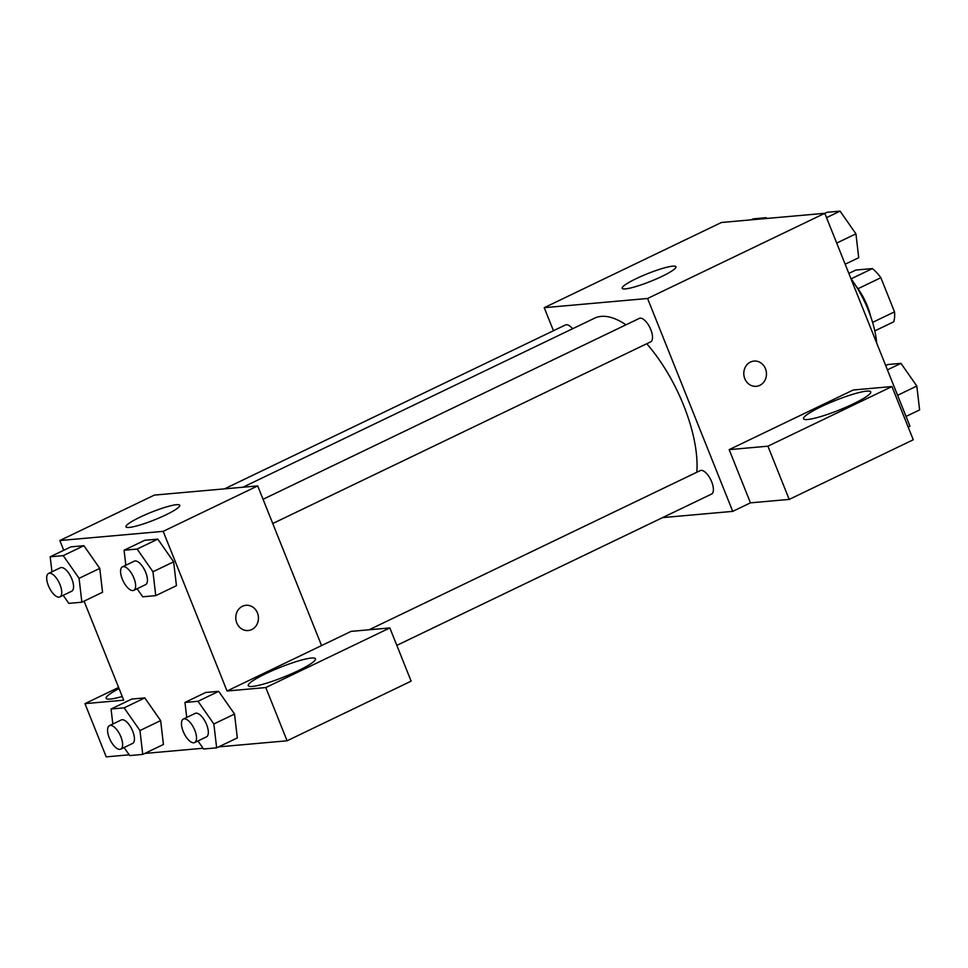 <?xml version="1.0" encoding="UTF-8"?>
<svg xmlns="http://www.w3.org/2000/svg" width="968" height="968" viewBox="0 0 968 968"><rect width="100%" height="100%" fill="white"/><g stroke="black" fill="none" stroke-linecap="round" stroke-linejoin="round"><path stroke-width="1.45" d="M848.851 273.424L855.845 270.06L872.41 268.584A34.4 14.605 -115.7 0 1 880.868 277.719L894.517 311.853A34.4 14.605 -115.7 0 1 893.706 321.812L874.806 330.899M856.16 286.286A36.191 15.367 64.3 0 1 870.68 316.488M851.126 278.82L872.41 268.584M872.591 322.392L894.517 311.853M857.987 288.718L880.868 277.719M876.718 343.12A65.146 27.661 -115.7 0 0 850.872 278.481M553.454 330.729L544.234 307.679L721.45 222.483L824.796 213.299L909.944 426.186L908.165 427.033M750.478 362.044A12.669 11.326 -95.1 0 1 754.011 361.076A12.669 11.326 -95.1 0 1 766.414 372.692A12.669 11.326 -95.1 0 1 756.25 386.317A12.669 11.326 -95.1 0 1 744.174 376.721A12.669 11.326 -95.1 0 1 750.478 362.044M729.158 449.636L853.219 389.995L891.964 386.547L767.914 446.188L729.158 449.636L750.454 502.852L732.728 511.37L662.584 517.614M544.234 307.679L647.58 298.483L824.796 213.299M647.58 298.483L732.728 511.37M756.25 386.317A12.669 11.326 84.9 0 0 766.414 372.692A12.669 11.326 84.9 0 0 754.011 361.076M866.687 391.12A36.191 5.167 158.2 0 1 870.752 391.871A36.191 5.167 158.2 0 1 839.062 410.105A36.191 5.167 158.2 0 1 803.537 418.757A36.191 5.167 158.2 0 1 827.894 403.596A36.191 5.167 158.2 0 1 866.687 391.12M767.914 446.188L789.198 499.403L750.454 502.852M891.964 386.547L913.26 439.774L789.198 499.403M672.7 266.164A28.955 4.126 158.2 0 1 675.954 266.769A28.955 4.126 158.2 0 1 650.605 281.361A28.955 4.126 158.2 0 1 622.182 288.27A28.955 4.126 158.2 0 1 641.663 276.146A28.955 4.126 158.2 0 1 672.7 266.164M572.584 328.745A13.032 5.53 -115.7 0 0 565.457 324.958L224.503 488.864M396.832 645.366L711.516 494.091A13.032 5.53 -115.7 0 0 711.686 481.834A13.032 5.53 -115.7 0 0 700.227 470.605L369.111 629.769M272.746 523.531L650.629 341.873A13.032 5.53 -115.7 0 0 650.798 329.616A13.032 5.53 -115.7 0 0 639.34 318.387L263.054 499.282M696.815 472.239A101.35 43.028 -115.7 0 0 683.698 405.507A101.35 43.028 -115.7 0 0 646.745 343.749M625.969 324.812A101.35 43.028 -115.7 0 0 594.57 318.182L242.932 487.219M63.743 550.284L59.847 540.531L154.36 495.096L257.706 485.912L321.558 645.571L351.094 631.378L389.85 627.93L265.801 687.558L227.044 691.007L321.558 645.571M389.85 627.93L411.134 681.145L287.085 740.786L218.671 746.872M118.616 687.462L84.954 703.639L106.238 756.867L129.167 754.822M144.789 753.443L203.062 748.252M311.406 658.046A36.191 5.167 158.2 0 1 315.471 658.809A36.191 5.167 158.2 0 1 283.781 677.043A36.191 5.167 158.2 0 1 248.256 685.695A36.191 5.167 158.2 0 1 272.613 670.521A36.191 5.167 158.2 0 1 311.406 658.046M122.21 696.476A36.191 5.167 158.2 0 1 106.165 698.327A36.191 5.167 158.2 0 1 119.064 688.587M84.954 703.639L123.71 700.191L84.083 601.14M265.801 687.558L287.085 740.786M186.715 717.457L184.961 702.441L205.639 692.495L218.683 691.333L234.534 714.021M125.828 565.239L124.073 550.223L144.752 540.289L157.808 539.128L173.647 561.815L176.43 585.688L155.751 595.635L142.707 596.796L137.093 588.75M51.945 571.81L50.191 556.794L70.87 546.86L83.913 545.698L99.764 568.373L102.547 592.259L81.869 602.205L68.813 603.366L63.198 595.32M112.82 724.028L111.066 709.012L131.745 699.065L144.801 697.904L160.64 720.591L163.423 744.477L142.744 754.411L129.7 755.572L124.085 747.526M59.847 540.531L163.181 531.347L227.044 691.007M165.782 514.915A28.955 4.126 158.2 0 1 125.973 526.81A28.955 4.126 158.2 0 1 151.335 512.229A28.955 4.126 158.2 0 1 179.746 505.308A28.955 4.126 158.2 0 1 165.782 514.915M163.181 531.347L257.706 485.912M242.448 606.27A12.669 11.326 -95.1 0 1 245.993 605.29A12.669 11.326 -95.1 0 1 258.396 616.906A12.669 11.326 -95.1 0 1 248.232 630.531A12.669 11.326 -95.1 0 1 236.156 620.936A12.669 11.326 -95.1 0 1 242.448 606.27M248.232 630.531A12.669 11.326 84.9 0 0 258.383 616.906A12.669 11.326 84.9 0 0 245.981 605.29M50.191 556.794L63.235 555.632L79.073 578.332L81.869 602.205M59.859 596.917L71.668 591.242A13.032 5.53 -115.7 0 0 71.015 577.097A13.032 5.53 -115.7 0 0 60.379 567.756L48.569 573.431A13.032 5.53 -115.7 0 0 48.4 585.688A13.032 5.53 -115.7 0 0 59.859 596.917A13.032 5.53 -115.7 0 0 59.193 582.784A13.032 5.53 -115.7 0 0 48.569 573.431M79.073 578.332L99.752 568.398L83.913 545.698L70.87 546.86M63.235 555.632L83.913 545.698M124.073 550.223L137.129 549.062L152.968 571.761L155.751 595.635M133.753 590.347L145.563 584.672A13.032 5.53 -115.7 0 0 144.898 570.527A13.032 5.53 -115.7 0 0 134.274 561.186L122.452 566.861A13.032 5.53 -115.7 0 0 122.295 579.118A13.032 5.53 -115.7 0 0 133.753 590.347A13.032 5.53 -115.7 0 0 133.088 576.214A13.032 5.53 -115.7 0 0 122.452 566.861M152.968 571.761L173.647 561.827L157.808 539.128L144.752 540.289M137.129 549.062L157.808 539.128M111.066 709.012L124.122 707.85L139.961 730.55L142.744 754.411M120.746 749.135L132.555 743.46A13.032 5.53 -115.7 0 0 131.89 729.315A13.032 5.53 -115.7 0 0 121.266 719.962L109.445 725.649A13.032 5.53 -115.7 0 0 109.287 737.906A13.032 5.53 -115.7 0 0 120.746 749.135A13.032 5.53 -115.7 0 0 120.08 734.99A13.032 5.53 -115.7 0 0 109.445 725.649M139.961 730.55L160.64 720.615L144.801 697.904L131.745 699.065M124.122 707.85L144.801 697.904M184.961 702.441L198.017 701.28L213.855 723.979L216.638 747.84L203.582 749.002L197.968 740.956M194.628 742.565L206.438 736.89A13.032 5.53 -115.7 0 0 205.785 722.745A13.032 5.53 -115.7 0 0 195.149 713.404L183.339 719.079A13.032 5.53 -115.7 0 0 183.17 731.336A13.032 5.53 -115.7 0 0 194.628 742.565A13.032 5.53 -115.7 0 0 193.975 728.42A13.032 5.53 -115.7 0 0 183.339 719.079M213.855 723.979L234.522 714.045L237.317 737.906L216.638 747.84M205.639 692.495L218.683 691.333L234.522 714.045M198.017 701.28L218.683 691.333M751.12 219.845L753.152 218.865L766.208 217.703L766.729 218.453M764.163 218.683L766.208 217.703M824.821 213.359L827.035 212.294L840.091 211.133L855.93 233.845L858.713 257.706L845.161 264.216M836.715 243.077L855.93 233.845M826.539 217.655L840.091 211.133M885.708 365.577L887.922 364.512L900.978 363.351L916.817 386.05L919.6 409.924L906.048 416.434M897.59 395.295L916.817 386.05M887.426 369.861L900.978 363.351"/></g></svg>
